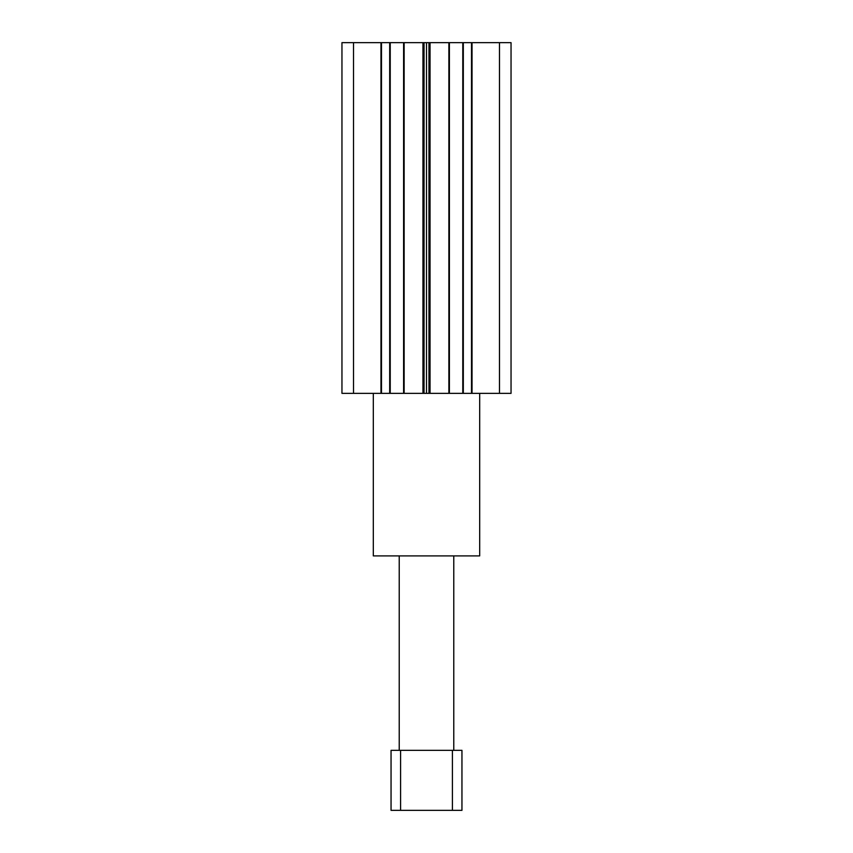 <?xml version="1.0" encoding="UTF-8"?>
<svg xmlns="http://www.w3.org/2000/svg" width="853" height="853" viewBox="0 0 853 853"><rect width="100%" height="100%" fill="white"/><g stroke="black" fill="none" stroke-linecap="round" stroke-linejoin="round"><path stroke-width="1.28" d="M353.526 393.361L471.496 393.361L471.496 42.65L341.957 42.65L341.957 393.361L353.526 393.361L353.526 42.65M499.474 393.361L471.496 393.361L471.496 42.65L499.474 42.65L499.474 393.361L511.043 393.361L511.043 42.65L499.474 42.65M373.315 393.361L373.315 555.9L479.685 555.9L479.685 393.361M463.318 393.361L463.318 42.65M448.859 393.361L448.859 42.65M423.504 42.65L423.504 393.361L423.504 42.65M404.141 42.65L404.141 393.361M389.682 393.361L389.682 42.65L389.682 393.361M381.504 393.361L381.504 42.65M511.043 393.361L511.043 42.65M391.047 750.352L400.59 750.352L400.59 810.35L391.047 810.35L391.047 750.352M452.41 750.352L461.953 750.352L461.953 810.35L452.41 810.35L452.41 750.352L400.59 750.352M452.41 810.35L400.59 810.35M422.949 393.361L422.949 42.65M472.04 393.361L472.04 42.65M462.774 393.361L462.774 42.65M449.403 393.361L449.403 42.65M430.051 393.361L430.051 42.65M429.496 393.361L429.496 42.65L429.496 393.361M428.952 393.361L428.952 42.65M426.5 393.361L426.5 42.65M424.048 393.361L424.048 42.65M403.597 393.361L403.597 42.65M390.226 393.361L390.226 42.65M380.96 393.361L380.96 42.65M453.775 555.9L453.775 750.352M399.225 555.9L399.225 750.352"/></g></svg>

